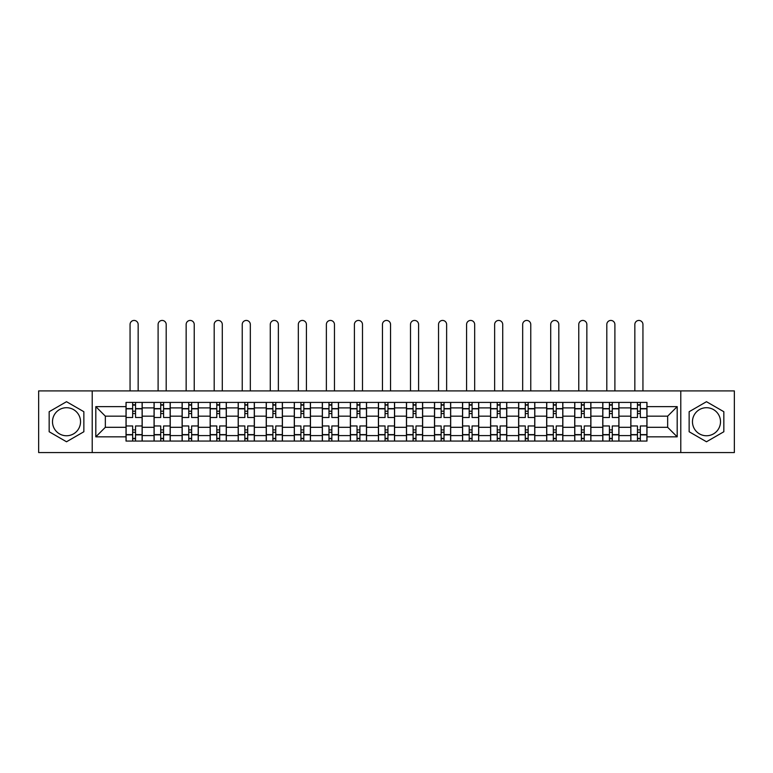 <?xml version="1.0" encoding="UTF-8"?>
<svg xmlns="http://www.w3.org/2000/svg" width="773" height="773" viewBox="0 0 773 773"><rect width="100%" height="100%" fill="white"/><g stroke="black" fill="none" stroke-linecap="round" stroke-linejoin="round"><path stroke-width="1.16" d="M66.517 435.759A14.02 14.02 0 0 1 52.496 421.739A14.02 14.02 0 0 1 66.517 407.709A14.02 14.02 0 0 1 80.537 421.739A14.02 14.02 0 0 1 66.517 435.759M706.483 435.759A14.02 14.02 0 0 1 692.463 421.739A14.02 14.02 0 0 1 706.483 407.709A14.02 14.02 0 0 1 720.504 421.739A14.02 14.02 0 0 1 706.483 435.759M680.781 452.563L734.35 452.563L734.35 390.906L38.65 390.906L38.65 452.563L680.781 452.563L680.781 390.906M154.059 441.064L154.059 407.893L142.193 407.893L142.193 441.064M142.193 407.893L142.193 402.414M154.059 407.893L154.059 402.414M170.244 402.414L170.244 441.064M182.109 441.064L182.109 402.414M198.284 402.414L198.284 441.064M210.15 441.064L210.15 402.414M226.325 402.414L226.325 441.064M238.19 441.064L238.19 402.414M254.375 402.414L254.375 441.064M266.231 441.064L266.231 402.414M282.416 402.414L282.416 441.064M294.281 441.064L294.281 402.414M310.456 402.414L310.456 441.064M322.322 441.064L322.322 402.414M338.506 402.414L338.506 441.064M350.362 441.064L350.362 402.414M366.547 402.414L366.547 441.064M378.412 441.064L378.412 402.414M394.588 402.414L394.588 441.064M406.453 441.064L406.453 402.414M422.638 402.414L422.638 441.064M434.494 441.064L434.494 402.414M450.678 402.414L450.678 441.064M462.544 441.064L462.544 402.414M478.719 402.414L478.719 441.064M490.584 441.064L490.584 402.414M506.769 402.414L506.769 441.064M518.625 441.064L518.625 402.414M534.81 402.414L534.81 441.064M546.675 441.064L546.675 402.414M562.85 402.414L562.85 441.064M574.716 441.064L574.716 402.414M590.891 402.414L590.891 441.064M602.756 441.064L602.756 402.414M618.941 402.414L618.941 441.064M630.807 441.064L630.807 402.414M630.807 427.305L618.941 427.305M602.756 427.305L590.891 427.305M574.716 427.305L562.85 427.305M546.675 427.305L534.81 427.305M518.625 427.305L506.769 427.305M490.584 427.305L478.719 427.305M462.544 427.305L450.678 427.305M434.494 427.305L422.638 427.305M406.453 427.305L394.588 427.305M378.412 427.305L366.547 427.305M350.362 427.305L338.506 427.305M322.322 427.305L310.456 427.305M294.281 427.305L282.416 427.305M266.231 427.305L254.375 427.305M238.19 427.305L226.325 427.305M210.15 427.305L198.284 427.305M182.109 427.305L170.244 427.305M154.059 427.305L142.193 427.305M630.807 416.164L618.941 416.164M602.756 416.164L590.891 416.164M574.716 416.164L562.85 416.164M546.675 416.164L534.81 416.164M518.625 416.164L506.769 416.164M490.584 416.164L478.719 416.164M462.544 416.164L450.678 416.164M434.494 416.164L422.638 416.164M406.453 416.164L394.588 416.164M378.412 416.164L366.547 416.164M350.362 416.164L338.506 416.164M322.322 416.164L310.456 416.164M294.281 416.164L282.416 416.164M266.231 416.164L254.375 416.164M238.19 416.164L226.325 416.164M210.15 416.164L198.284 416.164M182.109 416.164L170.244 416.164M154.059 416.164L142.193 416.164M105.341 427.305L126.018 427.305L126.018 416.164L105.341 416.164L105.341 427.305L95.813 436.832L95.813 406.637L126.018 406.637L126.018 416.164M646.982 416.164L646.982 427.305L667.659 427.305L667.659 416.164L646.982 416.164L646.982 402.414L126.018 402.414L126.018 406.637M646.982 406.637L677.187 406.637L677.187 436.832L646.982 436.832L646.982 427.305M126.018 427.305L126.018 441.064L646.982 441.064L646.982 436.832M126.018 436.832L95.813 436.832M92.219 452.563L92.219 390.906M83.861 411.719L66.517 401.699L49.163 411.719L49.163 431.749L66.517 441.769L83.861 431.749L83.861 411.719M723.837 411.719L706.483 401.699L689.139 411.719L689.139 431.749L706.483 441.769L723.837 431.749L723.837 411.719M135.546 438.359L132.666 438.359M132.666 405.11L135.546 405.11M163.586 438.359L160.716 438.359M160.716 405.11L163.586 405.11M191.636 438.359L188.757 438.359M188.757 405.11L191.636 405.11M219.677 438.359L216.798 438.359M216.798 405.11L219.677 405.11M247.718 438.359L244.848 438.359M244.848 405.11L247.718 405.11M275.768 438.359L272.888 438.359M272.888 405.11L275.768 405.11M303.808 438.359L300.929 438.359M300.929 405.11L303.808 405.11M331.849 438.359L328.979 438.359M328.979 405.11L331.849 405.11M359.899 438.359L357.02 438.359M357.02 405.11L359.899 405.11M387.94 438.359L385.06 438.359M385.06 405.11L387.94 405.11M415.98 438.359L413.101 438.359M413.101 405.11L415.98 405.11M444.021 438.359L441.151 438.359M441.151 405.11L444.021 405.11M472.071 438.359L469.192 438.359M469.192 405.11L472.071 405.11M500.112 438.359L497.232 438.359M497.232 405.11L500.112 405.11M528.152 438.359L525.282 438.359M525.282 405.11L528.152 405.11M556.202 438.359L553.323 438.359M553.323 405.11L556.202 405.11M584.243 438.359L581.364 438.359M581.364 405.11L584.243 405.11M612.284 438.359L609.414 438.359M609.414 405.11L612.284 405.11M640.334 438.359L637.454 438.359M637.454 405.11L640.334 405.11M95.813 406.637L105.341 416.164M667.659 427.305L677.187 436.832M667.659 416.164L677.187 406.637M142.106 441.064L142.106 417.507L135.546 417.507L135.546 402.414M132.666 402.414L132.666 417.507L126.105 417.507L126.105 402.414M138.154 390.906L138.154 324.476A4.049 4.049 0 0 0 134.106 320.437A4.049 4.049 0 0 0 130.057 324.476L130.057 390.906M142.106 417.507L142.106 402.414M126.105 441.064L126.105 425.962L132.666 425.962L132.666 441.064M135.546 441.064L135.546 425.962L142.106 425.962M132.666 413.555L135.546 413.555M126.105 425.962L126.105 417.507M135.546 429.914L132.666 429.914M135.546 438.726L132.666 438.726M132.666 432.252L135.546 432.252M135.546 411.217L132.666 411.217M132.666 404.743L135.546 404.743M170.147 441.064L170.147 417.507L163.586 417.507L163.586 402.414M160.716 402.414L160.716 417.507L154.146 417.507L154.146 402.414M166.195 390.906L166.195 324.476A4.049 4.049 0 0 0 162.146 320.437A4.049 4.049 0 0 0 158.107 324.476L158.107 390.906M170.147 417.507L170.147 402.414M154.146 441.064L154.146 425.962L160.716 425.962L160.716 441.064M163.586 441.064L163.586 425.962L170.147 425.962M160.716 413.555L163.586 413.555M154.146 425.962L154.146 417.507M163.586 429.914L160.716 429.914M163.586 438.726L160.716 438.726M160.716 432.252L163.586 432.252M163.586 411.217L160.716 411.217M160.716 404.743L163.586 404.743M198.197 441.064L198.197 417.507L191.636 417.507L191.636 402.414M188.757 402.414L188.757 417.507L182.196 417.507L182.196 402.414M194.236 390.906L194.236 324.476A4.049 4.049 0 0 0 190.197 320.437A4.049 4.049 0 0 0 186.148 324.476L186.148 390.906M198.197 417.507L198.197 402.414M182.196 441.064L182.196 425.962L188.757 425.962L188.757 441.064M191.636 441.064L191.636 425.962L198.197 425.962M188.757 413.555L191.636 413.555M182.196 425.962L182.196 417.507M191.636 429.914L188.757 429.914M191.636 438.726L188.757 438.726M188.757 432.252L191.636 432.252M191.636 411.217L188.757 411.217M188.757 404.743L191.636 404.743M226.238 441.064L226.238 417.507L219.677 417.507L219.677 402.414M216.798 402.414L216.798 417.507L210.237 417.507L210.237 402.414M222.286 390.906L222.286 324.476A4.049 4.049 0 0 0 218.237 320.437A4.049 4.049 0 0 0 214.189 324.476L214.189 390.906M226.238 417.507L226.238 402.414M210.237 441.064L210.237 425.962L216.798 425.962L216.798 441.064M219.677 441.064L219.677 425.962L226.238 425.962M216.798 413.555L219.677 413.555M210.237 425.962L210.237 417.507M219.677 429.914L216.798 429.914M219.677 438.726L216.798 438.726M216.798 432.252L219.677 432.252M219.677 411.217L216.798 411.217M216.798 404.743L219.677 404.743M254.278 441.064L254.278 417.507L247.718 417.507L247.718 402.414M244.848 402.414L244.848 417.507L238.277 417.507L238.277 402.414M250.326 390.906L250.326 324.476A4.049 4.049 0 0 0 246.278 320.437A4.049 4.049 0 0 0 242.239 324.476L242.239 390.906M254.278 417.507L254.278 402.414M238.277 441.064L238.277 425.962L244.848 425.962L244.848 441.064M247.718 441.064L247.718 425.962L254.278 425.962M244.848 413.555L247.718 413.555M238.277 425.962L238.277 417.507M247.718 429.914L244.848 429.914M247.718 438.726L244.848 438.726M244.848 432.252L247.718 432.252M247.718 411.217L244.848 411.217M244.848 404.743L247.718 404.743M282.329 441.064L282.329 417.507L275.768 417.507L275.768 402.414M272.888 402.414L272.888 417.507L266.327 417.507L266.327 402.414M278.367 390.906L278.367 324.476A4.049 4.049 0 0 0 274.328 320.437A4.049 4.049 0 0 0 270.279 324.476L270.279 390.906M282.329 417.507L282.329 402.414M266.327 441.064L266.327 425.962L272.888 425.962L272.888 441.064M275.768 441.064L275.768 425.962L282.329 425.962M272.888 413.555L275.768 413.555M266.327 425.962L266.327 417.507M275.768 429.914L272.888 429.914M275.768 438.726L272.888 438.726M272.888 432.252L275.768 432.252M275.768 411.217L272.888 411.217M272.888 404.743L275.768 404.743M310.369 441.064L310.369 417.507L303.808 417.507L303.808 402.414M300.929 402.414L300.929 417.507L294.368 417.507L294.368 402.414M306.417 390.906L306.417 324.476A4.049 4.049 0 0 0 302.369 320.437A4.049 4.049 0 0 0 298.32 324.476L298.32 390.906M310.369 417.507L310.369 402.414M294.368 441.064L294.368 425.962L300.929 425.962L300.929 441.064M303.808 441.064L303.808 425.962L310.369 425.962M300.929 413.555L303.808 413.555M294.368 425.962L294.368 417.507M303.808 429.914L300.929 429.914M303.808 438.726L300.929 438.726M300.929 432.252L303.808 432.252M303.808 411.217L300.929 411.217M300.929 404.743L303.808 404.743M338.41 441.064L338.41 417.507L331.849 417.507L331.849 402.414M328.979 402.414L328.979 417.507L322.409 417.507L322.409 402.414M334.458 390.906L334.458 324.476A4.049 4.049 0 0 0 330.409 320.437A4.049 4.049 0 0 0 326.37 324.476L326.37 390.906M338.41 417.507L338.41 402.414M322.409 441.064L322.409 425.962L328.979 425.962L328.979 441.064M331.849 441.064L331.849 425.962L338.41 425.962M328.979 413.555L331.849 413.555M322.409 425.962L322.409 417.507M331.849 429.914L328.979 429.914M331.849 438.726L328.979 438.726M328.979 432.252L331.849 432.252M331.849 411.217L328.979 411.217M328.979 404.743L331.849 404.743M366.46 441.064L366.46 417.507L359.899 417.507L359.899 402.414M357.02 402.414L357.02 417.507L350.459 417.507L350.459 402.414M362.498 390.906L362.498 324.476A4.049 4.049 0 0 0 358.459 320.437A4.049 4.049 0 0 0 354.411 324.476L354.411 390.906M366.46 417.507L366.46 402.414M350.459 441.064L350.459 425.962L357.02 425.962L357.02 441.064M359.899 441.064L359.899 425.962L366.46 425.962M357.02 413.555L359.899 413.555M350.459 425.962L350.459 417.507M359.899 429.914L357.02 429.914M359.899 438.726L357.02 438.726M357.02 432.252L359.899 432.252M359.899 411.217L357.02 411.217M357.02 404.743L359.899 404.743M394.501 441.064L394.501 417.507L387.94 417.507L387.94 402.414M385.06 402.414L385.06 417.507L378.499 417.507L378.499 402.414M390.549 390.906L390.549 324.476A4.049 4.049 0 0 0 386.5 320.437A4.049 4.049 0 0 0 382.451 324.476L382.451 390.906M394.501 417.507L394.501 402.414M378.499 441.064L378.499 425.962L385.06 425.962L385.06 441.064M387.94 441.064L387.94 425.962L394.501 425.962M385.06 413.555L387.94 413.555M378.499 425.962L378.499 417.507M387.94 429.914L385.06 429.914M387.94 438.726L385.06 438.726M385.06 432.252L387.94 432.252M387.94 411.217L385.06 411.217M385.06 404.743L387.94 404.743M422.541 441.064L422.541 417.507L415.98 417.507L415.98 402.414M413.101 402.414L413.101 417.507L406.54 417.507L406.54 402.414M418.589 390.906L418.589 324.476A4.049 4.049 0 0 0 414.541 320.437A4.049 4.049 0 0 0 410.502 324.476L410.502 390.906M422.541 417.507L422.541 402.414M406.54 441.064L406.54 425.962L413.101 425.962L413.101 441.064M415.98 441.064L415.98 425.962L422.541 425.962M413.101 413.555L415.98 413.555M406.54 425.962L406.54 417.507M415.98 429.914L413.101 429.914M415.98 438.726L413.101 438.726M413.101 432.252L415.98 432.252M415.98 411.217L413.101 411.217M413.101 404.743L415.98 404.743M450.591 441.064L450.591 417.507L444.021 417.507L444.021 402.414M441.151 402.414L441.151 417.507L434.59 417.507L434.59 402.414M446.63 390.906L446.63 324.476A4.049 4.049 0 0 0 442.591 320.437A4.049 4.049 0 0 0 438.542 324.476L438.542 390.906M450.591 417.507L450.591 402.414M434.59 441.064L434.59 425.962L441.151 425.962L441.151 441.064M444.021 441.064L444.021 425.962L450.591 425.962M441.151 413.555L444.021 413.555M434.59 425.962L434.59 417.507M444.021 429.914L441.151 429.914M444.021 438.726L441.151 438.726M441.151 432.252L444.021 432.252M444.021 411.217L441.151 411.217M441.151 404.743L444.021 404.743M478.632 441.064L478.632 417.507L472.071 417.507L472.071 402.414M469.192 402.414L469.192 417.507L462.631 417.507L462.631 402.414M474.68 390.906L474.68 324.476A4.049 4.049 0 0 0 470.631 320.437A4.049 4.049 0 0 0 466.583 324.476L466.583 390.906M478.632 417.507L478.632 402.414M462.631 441.064L462.631 425.962L469.192 425.962L469.192 441.064M472.071 441.064L472.071 425.962L478.632 425.962M469.192 413.555L472.071 413.555M462.631 425.962L462.631 417.507M472.071 429.914L469.192 429.914M472.071 438.726L469.192 438.726M469.192 432.252L472.071 432.252M472.071 411.217L469.192 411.217M469.192 404.743L472.071 404.743M506.673 441.064L506.673 417.507L500.112 417.507L500.112 402.414M497.232 402.414L497.232 417.507L490.671 417.507L490.671 402.414M502.721 390.906L502.721 324.476A4.049 4.049 0 0 0 498.672 320.437A4.049 4.049 0 0 0 494.633 324.476L494.633 390.906M506.673 417.507L506.673 402.414M490.671 441.064L490.671 425.962L497.232 425.962L497.232 441.064M500.112 441.064L500.112 425.962L506.673 425.962M497.232 413.555L500.112 413.555M490.671 425.962L490.671 417.507M500.112 429.914L497.232 429.914M500.112 438.726L497.232 438.726M497.232 432.252L500.112 432.252M500.112 411.217L497.232 411.217M497.232 404.743L500.112 404.743M534.723 441.064L534.723 417.507L528.152 417.507L528.152 402.414M525.282 402.414L525.282 417.507L518.722 417.507L518.722 402.414M530.761 390.906L530.761 324.476A4.049 4.049 0 0 0 526.722 320.437A4.049 4.049 0 0 0 522.674 324.476L522.674 390.906M534.723 417.507L534.723 402.414M518.722 441.064L518.722 425.962L525.282 425.962L525.282 441.064M528.152 441.064L528.152 425.962L534.723 425.962M525.282 413.555L528.152 413.555M518.722 425.962L518.722 417.507M528.152 429.914L525.282 429.914M528.152 438.726L525.282 438.726M525.282 432.252L528.152 432.252M528.152 411.217L525.282 411.217M525.282 404.743L528.152 404.743M562.763 441.064L562.763 417.507L556.202 417.507L556.202 402.414M553.323 402.414L553.323 417.507L546.762 417.507L546.762 402.414M558.811 390.906L558.811 324.476A4.049 4.049 0 0 0 554.763 320.437A4.049 4.049 0 0 0 550.714 324.476L550.714 390.906M562.763 417.507L562.763 402.414M546.762 441.064L546.762 425.962L553.323 425.962L553.323 441.064M556.202 441.064L556.202 425.962L562.763 425.962M553.323 413.555L556.202 413.555M546.762 425.962L546.762 417.507M556.202 429.914L553.323 429.914M556.202 438.726L553.323 438.726M553.323 432.252L556.202 432.252M556.202 411.217L553.323 411.217M553.323 404.743L556.202 404.743M590.804 441.064L590.804 417.507L584.243 417.507L584.243 402.414M581.364 402.414L581.364 417.507L574.803 417.507L574.803 402.414M586.852 390.906L586.852 324.476A4.049 4.049 0 0 0 582.803 320.437A4.049 4.049 0 0 0 578.764 324.476L578.764 390.906M590.804 417.507L590.804 402.414M574.803 441.064L574.803 425.962L581.364 425.962L581.364 441.064M584.243 441.064L584.243 425.962L590.804 425.962M581.364 413.555L584.243 413.555M574.803 425.962L574.803 417.507M584.243 429.914L581.364 429.914M584.243 438.726L581.364 438.726M581.364 432.252L584.243 432.252M584.243 411.217L581.364 411.217M581.364 404.743L584.243 404.743M618.854 441.064L618.854 417.507L612.284 417.507L612.284 402.414M609.414 402.414L609.414 417.507L602.853 417.507L602.853 402.414M614.893 390.906L614.893 324.476A4.049 4.049 0 0 0 610.854 320.437A4.049 4.049 0 0 0 606.805 324.476L606.805 390.906M618.854 417.507L618.854 402.414M602.853 441.064L602.853 425.962L609.414 425.962L609.414 441.064M612.284 441.064L612.284 425.962L618.854 425.962M609.414 413.555L612.284 413.555M602.853 425.962L602.853 417.507M612.284 429.914L609.414 429.914M612.284 438.726L609.414 438.726M609.414 432.252L612.284 432.252M612.284 411.217L609.414 411.217M609.414 404.743L612.284 404.743M646.895 441.064L646.895 417.507L640.334 417.507L640.334 402.414M637.454 402.414L637.454 417.507L630.894 417.507L630.894 402.414M642.943 390.906L642.943 324.476A4.049 4.049 0 0 0 638.894 320.437A4.049 4.049 0 0 0 634.846 324.476L634.846 390.906M646.895 417.507L646.895 402.414M630.894 441.064L630.894 425.962L637.454 425.962L637.454 441.064M640.334 441.064L640.334 425.962L646.895 425.962M637.454 413.555L640.334 413.555M630.894 425.962L630.894 417.507M640.334 429.914L637.454 429.914M640.334 438.726L637.454 438.726M637.454 432.252L640.334 432.252M640.334 411.217L637.454 411.217M637.454 404.743L640.334 404.743M602.756 407.893L590.891 407.893M574.716 407.893L562.85 407.893M546.675 407.893L534.81 407.893M518.625 407.893L506.769 407.893M490.584 407.893L478.719 407.893M462.544 407.893L450.678 407.893M434.494 407.893L422.638 407.893M406.453 407.893L394.588 407.893M378.412 407.893L366.547 407.893M350.362 407.893L338.506 407.893M322.322 407.893L310.456 407.893M294.281 407.893L282.416 407.893M266.231 407.893L254.375 407.893M238.19 407.893L226.325 407.893M210.15 407.893L198.284 407.893M182.109 407.893L170.244 407.893M630.807 407.893L618.941 407.893M602.756 435.576L590.891 435.576M574.716 435.576L562.85 435.576M546.675 435.576L534.81 435.576M518.625 435.576L506.769 435.576M490.584 435.576L478.719 435.576M462.544 435.576L450.678 435.576M434.494 435.576L422.638 435.576M406.453 435.576L394.588 435.576M378.412 435.576L366.547 435.576M350.362 435.576L338.506 435.576M322.322 435.576L310.456 435.576M294.281 435.576L282.416 435.576M266.231 435.576L254.375 435.576M238.19 435.576L226.325 435.576M210.15 435.576L198.284 435.576M182.109 435.576L170.244 435.576M154.059 435.576L142.193 435.576M630.807 435.576L618.941 435.576M142.106 408.608L135.546 408.608M132.666 408.608L126.105 408.608M132.666 408.849L126.105 408.849M132.666 434.619L126.105 434.619M132.666 434.861L126.105 434.861M142.106 434.861L135.546 434.861M142.106 408.849L135.546 408.849M142.106 434.619L135.546 434.619M170.147 408.608L163.586 408.608M160.716 408.608L154.146 408.608M160.716 408.849L154.146 408.849M160.716 434.619L154.146 434.619M160.716 434.861L154.146 434.861M170.147 434.861L163.586 434.861M170.147 408.849L163.586 408.849M170.147 434.619L163.586 434.619M198.197 408.608L191.636 408.608M188.757 408.608L182.196 408.608M188.757 408.849L182.196 408.849M188.757 434.619L182.196 434.619M188.757 434.861L182.196 434.861M198.197 434.861L191.636 434.861M198.197 408.849L191.636 408.849M198.197 434.619L191.636 434.619M226.238 408.608L219.677 408.608M216.798 408.608L210.237 408.608M216.798 408.849L210.237 408.849M216.798 434.619L210.237 434.619M216.798 434.861L210.237 434.861M226.238 434.861L219.677 434.861M226.238 408.849L219.677 408.849M226.238 434.619L219.677 434.619M254.278 408.608L247.718 408.608M244.848 408.608L238.277 408.608M244.848 408.849L238.277 408.849M244.848 434.619L238.277 434.619M244.848 434.861L238.277 434.861M254.278 434.861L247.718 434.861M254.278 408.849L247.718 408.849M254.278 434.619L247.718 434.619M282.329 408.608L275.768 408.608M272.888 408.608L266.327 408.608M272.888 408.849L266.327 408.849M272.888 434.619L266.327 434.619M272.888 434.861L266.327 434.861M282.329 434.861L275.768 434.861M282.329 408.849L275.768 408.849M282.329 434.619L275.768 434.619M310.369 408.608L303.808 408.608M300.929 408.608L294.368 408.608M300.929 408.849L294.368 408.849M300.929 434.619L294.368 434.619M300.929 434.861L294.368 434.861M310.369 434.861L303.808 434.861M310.369 408.849L303.808 408.849M310.369 434.619L303.808 434.619M338.41 408.608L331.849 408.608M328.979 408.608L322.409 408.608M328.979 408.849L322.409 408.849M328.979 434.619L322.409 434.619M328.979 434.861L322.409 434.861M338.41 434.861L331.849 434.861M338.41 408.849L331.849 408.849M338.41 434.619L331.849 434.619M366.46 408.608L359.899 408.608M357.02 408.608L350.459 408.608M357.02 408.849L350.459 408.849M357.02 434.619L350.459 434.619M357.02 434.861L350.459 434.861M366.46 434.861L359.899 434.861M366.46 408.849L359.899 408.849M366.46 434.619L359.899 434.619M394.501 408.608L387.94 408.608M385.06 408.608L378.499 408.608M385.06 408.849L378.499 408.849M385.06 434.619L378.499 434.619M385.06 434.861L378.499 434.861M394.501 434.861L387.94 434.861M394.501 408.849L387.94 408.849M394.501 434.619L387.94 434.619M422.541 408.608L415.98 408.608M413.101 408.608L406.54 408.608M413.101 408.849L406.54 408.849M413.101 434.619L406.54 434.619M413.101 434.861L406.54 434.861M422.541 434.861L415.98 434.861M422.541 408.849L415.98 408.849M422.541 434.619L415.98 434.619M450.591 408.608L444.021 408.608M441.151 408.608L434.59 408.608M441.151 408.849L434.59 408.849M441.151 434.619L434.59 434.619M441.151 434.861L434.59 434.861M450.591 434.861L444.021 434.861M450.591 408.849L444.021 408.849M450.591 434.619L444.021 434.619M478.632 408.608L472.071 408.608M469.192 408.608L462.631 408.608M469.192 408.849L462.631 408.849M469.192 434.619L462.631 434.619M469.192 434.861L462.631 434.861M478.632 434.861L472.071 434.861M478.632 408.849L472.071 408.849M478.632 434.619L472.071 434.619M506.673 408.608L500.112 408.608M497.232 408.608L490.671 408.608M497.232 408.849L490.671 408.849M497.232 434.619L490.671 434.619M497.232 434.861L490.671 434.861M506.673 434.861L500.112 434.861M506.673 408.849L500.112 408.849M506.673 434.619L500.112 434.619M534.723 408.608L528.152 408.608M525.282 408.608L518.722 408.608M525.282 408.849L518.722 408.849M525.282 434.619L518.722 434.619M525.282 434.861L518.722 434.861M534.723 434.861L528.152 434.861M534.723 408.849L528.152 408.849M534.723 434.619L528.152 434.619M562.763 408.608L556.202 408.608M553.323 408.608L546.762 408.608M553.323 408.849L546.762 408.849M553.323 434.619L546.762 434.619M553.323 434.861L546.762 434.861M562.763 434.861L556.202 434.861M562.763 408.849L556.202 408.849M562.763 434.619L556.202 434.619M590.804 408.608L584.243 408.608M581.364 408.608L574.803 408.608M581.364 408.849L574.803 408.849M581.364 434.619L574.803 434.619M581.364 434.861L574.803 434.861M590.804 434.861L584.243 434.861M590.804 408.849L584.243 408.849M590.804 434.619L584.243 434.619M618.854 408.608L612.284 408.608M609.414 408.608L602.853 408.608M609.414 408.849L602.853 408.849M609.414 434.619L602.853 434.619M609.414 434.861L602.853 434.861M618.854 434.861L612.284 434.861M618.854 408.849L612.284 408.849M618.854 434.619L612.284 434.619M646.895 408.608L640.334 408.608M637.454 408.608L630.894 408.608M637.454 408.849L630.894 408.849M637.454 434.619L630.894 434.619M637.454 434.861L630.894 434.861M646.895 434.861L640.334 434.861M646.895 408.849L640.334 408.849M646.895 434.619L640.334 434.619"/></g></svg>

